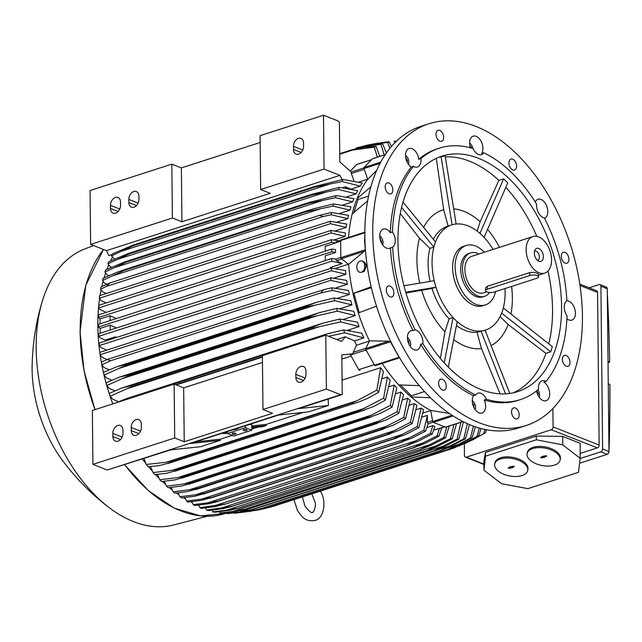 <?xml version="1.0" encoding="UTF-8"?>
<svg xmlns="http://www.w3.org/2000/svg" width="642" height="642" viewBox="0 0 642 642"><rect width="100%" height="100%" fill="white"/><g stroke="black" fill="none" stroke-linecap="round" stroke-linejoin="round"><path stroke-width="0.96" d="M227.42 432.13L224.331 433.021L227.212 432.09M225.791 432.877A3.603 0.578 169.5 0 0 227.284 432.644M227.428 433.093A3.603 0.578 -10.5 0 1 224.355 433.446A3.603 0.578 -10.5 0 1 223.512 433.238A3.603 0.578 -10.5 0 1 227.412 431.922M227.412 431.841A4.085 0.658 169.5 0 0 223.039 433.326A4.085 0.658 169.5 0 0 223.994 433.567A4.085 0.658 169.5 0 0 227.428 433.173M223.777 432.941A3.603 0.578 169.5 0 0 224.227 432.981M224.283 432.772L224.283 433.262L227.42 432.251M227.42 432.355L226.931 432.515L227.42 432.523M227.42 432.644L224.283 433.262M225.815 432.315L224.379 432.78L225.807 432.251M526.255 425.461L518.327 428.013A158.51 97.576 -107.9 0 1 471.22 425.317A158.51 97.576 -107.9 0 1 368.059 271.333A158.51 97.576 -107.9 0 1 421.016 126.305L428.936 123.754A158.51 97.576 -107.9 0 1 476.043 126.458A158.51 97.576 -107.9 0 1 579.204 280.434A158.51 97.576 -107.9 0 1 526.255 425.461A158.51 97.576 -107.9 0 1 479.149 422.757A158.51 97.576 -107.9 0 1 375.987 268.773A158.51 97.576 -107.9 0 1 428.936 123.754M364.841 235.445L364.576 241.416L365.362 249.754L364.263 251.311L348.614 264.335L341.335 258.71L364.263 251.311M341.014 239.867A0.963 0.594 72.1 0 1 341.135 239.851L364.375 232.332L341.014 239.867A0.963 0.594 72.1 0 0 340.677 240.533L364.833 232.741M364.07 232.452L365.178 232.629M367.657 200.842L352.177 213.979A135.935 83.677 72.1 0 0 348.526 237.452M513.857 407.855A5.762 3.547 -107.9 0 1 518.808 412.525A5.762 3.547 -107.9 0 1 517.139 418.889A5.762 3.547 -107.9 0 1 516.874 418.953A5.762 3.547 -107.9 0 1 511.923 414.283A5.762 3.547 -107.9 0 1 513.6 407.919A5.762 3.547 -107.9 0 1 513.857 407.855M393.594 290.786A5.762 3.547 -107.9 0 1 391.861 296.949A5.762 3.547 -107.9 0 1 386.596 292.134A5.762 3.547 -107.9 0 1 388.322 285.979A5.762 3.547 -107.9 0 1 393.594 290.786M441.335 141.36A5.762 3.547 -107.9 0 1 436.383 136.69A5.762 3.547 -107.9 0 1 438.053 130.326A5.762 3.547 -107.9 0 1 438.309 130.254A5.762 3.547 -107.9 0 1 443.269 134.924A5.762 3.547 -107.9 0 1 441.592 141.296A5.762 3.547 -107.9 0 1 441.335 141.36M561.598 258.421A5.762 3.547 -107.9 0 1 563.331 252.266A5.762 3.547 -107.9 0 1 568.595 257.073A5.762 3.547 -107.9 0 1 566.87 263.236A5.762 3.547 -107.9 0 1 561.598 258.421M562.633 357.385A5.762 3.547 -107.9 0 1 564.406 355.347A5.762 3.547 -107.9 0 1 568.732 357.907A5.762 3.547 -107.9 0 1 569.719 364.279A5.762 3.547 -107.9 0 1 567.945 366.317A5.762 3.547 -107.9 0 1 563.628 363.757A5.762 3.547 -107.9 0 1 562.633 357.385M511.353 168.942A5.762 3.547 -107.9 0 1 508.954 163.245A5.762 3.547 -107.9 0 1 510.992 159.055A5.762 3.547 -107.9 0 1 514.17 160.139A5.762 3.547 -107.9 0 1 516.569 165.837A5.762 3.547 -107.9 0 1 514.531 170.026A5.762 3.547 -107.9 0 1 511.353 168.942M392.559 191.83A5.762 3.547 -107.9 0 1 390.785 193.868A5.762 3.547 -107.9 0 1 386.46 191.308A5.762 3.547 -107.9 0 1 385.473 184.928A5.762 3.547 -107.9 0 1 387.246 182.898A5.762 3.547 -107.9 0 1 391.564 185.45A5.762 3.547 -107.9 0 1 392.559 191.83M443.839 380.265A5.762 3.547 -107.9 0 1 446.238 385.97A5.762 3.547 -107.9 0 1 444.2 390.159A5.762 3.547 -107.9 0 1 441.022 389.076A5.762 3.547 -107.9 0 1 438.622 383.37A5.762 3.547 -107.9 0 1 440.661 379.181A5.762 3.547 -107.9 0 1 443.839 380.265M520.309 399.621L518.142 400.319A132.091 81.309 -107.9 0 1 484.245 399.942A10.087 6.211 -107.9 0 1 482.038 413.055A10.087 6.211 -107.9 0 1 479.044 412.878A10.087 6.211 -107.9 0 1 473.034 405.343A10.087 6.211 -107.9 0 1 473.531 395.721L475.69 395.023A10.087 6.211 -107.9 0 1 478.009 393.153A10.087 6.211 -107.9 0 1 481.01 393.329A10.087 6.211 -107.9 0 1 486.403 399.244A132.091 81.309 -107.9 0 0 520.309 399.621A132.091 81.309 -107.9 0 0 538.59 389.196A10.087 6.211 -107.9 0 1 540.387 381.886A10.087 6.211 -107.9 0 1 542.081 380.81A10.087 6.211 -107.9 0 1 546.053 381.468L543.894 382.167A10.087 6.211 -107.9 0 1 549.319 390.649A10.087 6.211 -107.9 0 1 547.803 399.637A10.087 6.211 -107.9 0 1 546.109 400.712A10.087 6.211 -107.9 0 1 536.568 390.866M473.531 395.721A132.091 81.309 -107.9 0 1 420.695 344.297A10.087 6.211 -107.9 0 1 417.18 349.922A10.087 6.211 -107.9 0 1 409.435 345.123A10.087 6.211 -107.9 0 1 410.992 330.718A10.087 6.211 -107.9 0 1 413.015 330.606A132.091 81.309 -107.9 0 1 390.48 247.828A10.087 6.211 -107.9 0 1 389.525 248.293A10.087 6.211 -107.9 0 1 379.759 236.063A10.087 6.211 -107.9 0 1 383.33 229.09A10.087 6.211 -107.9 0 1 390.328 232.685A132.091 81.309 -107.9 0 1 411.297 167.04A10.087 6.211 -107.9 0 1 405.872 158.566A10.087 6.211 -107.9 0 1 407.389 149.578A10.087 6.211 -107.9 0 1 409.082 148.503A10.087 6.211 -107.9 0 1 418.761 159.32A132.091 81.309 -107.9 0 1 437.05 148.896L439.208 148.198A132.091 81.309 -107.9 0 1 473.114 148.575A10.087 6.211 -107.9 0 0 478.507 154.489A10.087 6.211 -107.9 0 0 481.508 154.666A10.087 6.211 -107.9 0 0 483.819 152.788A132.091 81.309 -107.9 0 1 536.656 204.22A10.087 6.211 -107.9 0 0 538.622 213.008A10.087 6.211 -107.9 0 0 544.344 217.911A132.091 81.309 -107.9 0 1 566.87 300.689A10.087 6.211 -107.9 0 0 564.254 307.197A10.087 6.211 -107.9 0 0 567.03 315.832A132.091 81.309 -107.9 0 1 546.053 381.468M470.377 147.796A10.087 6.211 -107.9 0 1 473.146 136.16A10.087 6.211 -107.9 0 1 476.147 136.329A10.087 6.211 -107.9 0 1 482.158 143.872A10.087 6.211 -107.9 0 1 481.661 153.486L483.819 152.788M535.251 201.973A10.087 6.211 -107.9 0 1 538.012 199.293A10.087 6.211 -107.9 0 1 545.756 204.084A10.087 6.211 -107.9 0 1 544.568 218.352M566.798 300.737A10.087 6.211 -107.9 0 1 575.433 313.152A10.087 6.211 -107.9 0 1 571.861 320.125A10.087 6.211 -107.9 0 1 566.902 318.769M486.403 399.244L484.245 399.942M413.015 330.606L415.173 329.908A10.087 6.211 -107.9 0 1 420.895 334.811A10.087 6.211 -107.9 0 1 422.861 343.598L420.695 344.297M390.328 232.685L392.487 231.987A10.087 6.211 -107.9 0 1 395.263 240.622A10.087 6.211 -107.9 0 1 392.647 247.13L390.48 247.828M418.761 159.32L420.919 158.622A10.087 6.211 -107.9 0 1 419.122 165.925A10.087 6.211 -107.9 0 1 417.436 167A10.087 6.211 -107.9 0 1 413.464 166.342L411.297 167.04M469.784 145.389L471.244 147.146L471.252 148.029M472.761 148.463A5.762 3.547 72.1 0 0 469.575 142.989M471.244 147.146L470.273 147.459M405.64 157.25L407.445 160.46L407.116 162.129M408.376 164.248A5.762 3.547 72.1 0 0 405.503 155.332M407.445 160.46L406.53 160.757M382.632 244.835A5.762 3.547 72.1 0 0 383.033 242.515A5.762 3.547 72.1 0 0 379.759 235.927M379.936 238.166L381.789 242.026L381.42 242.812M381.789 242.026L381.147 242.235M380.473 238.375L380 238.527M410.286 346.463A5.762 3.547 72.1 0 0 409.532 339.891A5.762 3.547 72.1 0 0 407.413 337.556M407.63 339.987L408.665 340.79L409.219 344.714M408.665 340.79L407.847 341.054M475.144 409.596A5.762 3.547 72.1 0 0 472.271 400.688M472.48 403.08L473.94 404.837L473.973 407.654M473.94 404.837L472.969 405.15M539.216 397.254A5.762 3.547 72.1 0 0 537.884 389.798M536.744 390.729L538.277 393.474L537.956 395.135M538.277 393.474L537.37 393.771M420.919 158.622A132.091 81.309 -107.9 0 1 439.208 148.198M392.487 231.987A132.091 81.309 -107.9 0 1 413.464 166.342M415.173 329.908A132.091 81.309 -107.9 0 1 392.647 247.13M475.69 395.023A132.091 81.309 -107.9 0 1 422.861 343.598M478.547 158.309A123.681 76.133 -107.9 0 1 559.046 278.459A123.681 76.133 -107.9 0 1 517.725 391.62A123.681 76.133 -107.9 0 1 480.97 389.509A123.681 76.133 -107.9 0 1 400.472 269.359A123.681 76.133 -107.9 0 1 441.792 156.199A123.681 76.133 -107.9 0 1 478.547 158.309M445.323 156.857A123.681 76.133 -107.9 0 1 469.543 161.214A123.681 76.133 -107.9 0 1 498.858 180.362L503.625 178.829L507.758 182.85L484.092 237.388M438.358 157.45L445.155 155.789L456.125 224.018M500.11 393.843L481.476 348.614A72.161 44.418 -107.9 0 1 465.33 346.239A72.161 44.418 -107.9 0 1 453.677 339.626M453.725 208.883A72.161 44.418 -107.9 0 1 463.917 211.338A72.161 44.418 -107.9 0 1 480.152 221.715L498.858 180.362M477.158 231.088L480.152 221.715M505.005 288.539A55.236 34.002 -107.9 0 1 505.118 291.901A55.236 34.002 -107.9 0 1 502.542 310.567A55.236 34.002 -107.9 0 1 485.545 330.084A55.236 34.002 -107.9 0 1 483.065 330.718A55.236 34.002 -107.9 0 1 469.133 329.137A55.236 34.002 -107.9 0 1 455.106 319.7A55.236 34.002 -107.9 0 1 435.043 283.973A55.236 34.002 -107.9 0 1 432.058 263.124A55.236 34.002 -107.9 0 1 434.634 244.458A55.236 34.002 -107.9 0 1 451.631 224.941A55.236 34.002 -107.9 0 1 454.111 224.307A55.236 34.002 -107.9 0 1 468.05 225.88A55.236 34.002 -107.9 0 1 482.07 235.317A55.236 34.002 -107.9 0 1 493.032 249.441M495.616 291.572A31.217 19.22 -107.9 0 1 485.376 304.902L482.856 305.712A31.217 19.22 -107.9 0 1 473.579 305.183A31.217 19.22 -107.9 0 1 452.626 267.866A31.217 19.22 -107.9 0 1 463.684 246.287L466.212 245.477A31.217 19.22 -107.9 0 1 475.489 246.006A31.217 19.22 -107.9 0 1 484.317 252.25M485.376 304.902A31.217 19.22 -107.9 0 1 476.099 304.372A31.217 19.22 -107.9 0 1 455.78 274.038A31.217 19.22 -107.9 0 1 466.212 245.477M470.594 252.892L468.788 253.47A22.815 14.044 72.1 0 0 460.707 269.247A22.815 14.044 72.1 0 0 482.8 296.901L484.598 296.323A22.815 14.044 -107.9 0 1 462.505 268.661A22.815 14.044 -107.9 0 1 470.594 252.892A22.815 14.044 -107.9 0 1 478.908 253.999M489.589 292.463A22.815 14.044 -107.9 0 1 484.598 296.323M486.7 291.861L483.49 292.888A19.212 11.829 -107.9 0 1 464.888 269.6A19.212 11.829 -107.9 0 1 471.701 256.318L532.94 236.569A19.212 11.829 -107.9 0 1 551.542 259.858A19.212 11.829 -107.9 0 1 544.737 273.139A19.212 11.829 -107.9 0 1 526.135 249.842A19.212 11.829 -107.9 0 1 532.94 236.569M485.496 290.682L485.464 288.138L487.254 286.308L529.762 272.601L529.794 275.538L487.286 289.245A5.28 1.878 179.4 0 0 485.496 290.682A5.28 1.878 179.4 0 0 486.813 291.901A5.28 1.878 179.4 0 0 494.268 292.006L536.784 278.291A5.28 1.878 179.4 0 0 538.574 276.854A5.28 1.878 179.4 0 0 537.25 275.635A5.28 1.878 179.4 0 0 529.794 275.538M529.064 272.898C532.178 272.056 535.099 272.312 537.827 273.652M537.226 273.388L538.542 274.319L538.574 276.854M534.329 253.076A6.821 4.197 -107.9 0 1 535.171 249.642A6.821 4.197 -107.9 0 1 540.187 249.353A6.821 4.197 -107.9 0 1 543.349 256.631A6.821 4.197 -107.9 0 1 538.903 261.23A6.821 4.197 -107.9 0 1 534.329 253.076M534.521 251.215A4.807 2.953 -107.9 0 1 534.746 251.126A4.807 2.953 -107.9 0 1 539.392 256.952A4.807 2.953 -107.9 0 1 537.691 260.267A4.807 2.953 -107.9 0 1 537.466 260.323M456.438 325.494A55.236 34.002 72.1 0 0 465.169 330.421A55.236 34.002 72.1 0 0 477.038 332.291L483.065 330.718L481.027 331.112L505.535 393.851M503.625 178.829L479.999 233.311L484.132 237.331M441.07 156.576L452.064 224.7L456.149 223.914M435.453 241.89L434.634 244.458L435.453 241.89L403.056 202.07M451.631 224.941L447.667 226.217A55.236 34.002 72.1 0 0 433.334 239.281M448.132 226.072L443.686 209.749L436.303 158.117M423.64 227.372A72.161 44.418 -107.9 0 1 443.686 209.749M434.169 280.731L435.043 283.973L434.169 280.731L403.962 285.77M401.611 207.446L433.815 247.026L434.634 244.458L433.815 247.106L429.915 248.366A55.236 34.002 72.1 0 0 430.132 281.405M429.915 248.366L419.491 238.222L400.295 213.577M419.772 283.13A72.161 44.418 -107.9 0 1 419.491 238.222M405.744 292.238L435.934 287.215L435.043 283.973L435.934 287.215L432.026 288.475A55.236 34.002 72.1 0 0 449.103 318.889L453.011 317.63L455.106 319.7L453.043 317.694L444.224 362.858M440.372 358.469L444.97 331.834L449.103 318.889M432.026 288.475L405.969 293.001M444.97 331.834A72.161 44.418 -107.9 0 1 421.738 290.457M481.476 348.614L477.038 332.291M455.106 319.7L457.176 321.714L455.106 319.7M483.065 330.718L485.111 330.325L483.065 330.718M501.651 313.103L550.708 351.824L545.933 353.365L508.119 324.491L500.07 316.658M508.119 324.491A72.161 44.418 -107.9 0 1 491.098 345.653M550.708 351.824L552.345 346.688L503.368 308L501.723 313.135M511.602 286.412A72.161 44.418 -107.9 0 1 510.984 314.01M487.567 229.411A72.161 44.418 -107.9 0 1 499.476 247.363M448.309 367.136L457.176 321.714M509.764 393.442L485.111 330.325M545.933 353.365A123.681 76.133 -107.9 0 1 513.151 392.848M548.011 271.028A123.681 76.133 -107.9 0 1 548.758 343.855M551.317 263.405L551.478 264.055M505.808 187.352A123.681 76.133 -107.9 0 1 536.832 236.36M368.588 196.091L358.043 199.493L357.096 198.571A135.935 83.677 72.1 0 0 352.177 213.979M353.935 212.358L358.043 199.493M376.734 170.347L367.746 179.262A135.935 83.677 72.1 0 0 357.096 198.571L370.899 186.75M341.335 258.71A0.963 0.594 72.1 0 1 340.854 257.659L340.677 240.533M371.381 287.72L353.004 293.53L371.156 286.757M359.191 312.622L353.943 293.346M346.455 196.958L356.085 193.844A135.935 83.677 -107.9 0 1 357.69 190.682L339.329 187.368A153.703 94.615 -107.9 0 0 338.454 189.478L311.53 195.088A157.788 97.127 -107.9 0 1 311.843 194.309L339.329 187.368M342.659 205.087L352.659 201.861A135.935 83.677 -107.9 0 1 353.943 198.635L336.199 195.529A153.703 94.615 -107.9 0 0 335.485 197.696L308.585 203.313A157.788 97.127 -107.9 0 1 308.81 202.607L336.199 195.529M339.57 213.481L349.906 210.151A135.935 83.677 -107.9 0 1 350.917 206.86L333.639 203.915A153.703 94.615 -107.9 0 0 333.062 206.13L306.178 211.756A157.788 97.127 -107.9 0 1 306.33 211.138L314.187 208.61M337.114 222.108L347.755 218.681A135.935 83.677 -107.9 0 1 348.526 215.335L331.609 212.51A153.703 94.615 -107.9 0 0 331.168 214.773L323.03 216.547L106.508 286.38L109.79 283.002L319.7 215.295L331.609 212.51M335.244 230.951L346.166 227.437A135.935 83.677 -107.9 0 1 346.712 224.026L330.165 221.305L330.405 223.697L99.333 298.233L99.526 295.697L330.165 221.305M333.928 240.004L345.107 236.4A135.935 83.677 -107.9 0 1 345.452 232.934L330.975 230.454L331.144 232.974L98.796 307.919L98.908 305.303L330.975 230.454M367.722 179.19L358.645 182.119M351.046 189.125L360.282 186.14A135.935 83.677 -107.9 0 1 362.273 183.05L343.101 179.447A153.703 94.615 -107.9 0 0 342.05 181.501L315.086 187.095A157.788 97.127 -107.9 0 1 315.495 186.276L133.4 245.003L315.495 186.276L343.101 179.447M342.579 187.737L345.548 186.782L350.636 189.037M345.548 186.782L346.271 188.266M360.282 186.14L342.05 181.501M315.086 187.095L133.151 245.782L111.483 255.877L114.557 259.031M111.483 255.877A153.703 94.615 72.1 0 1 112.535 253.823L133.56 244.955A157.788 97.127 72.1 0 0 133.151 245.782M329.009 184.302L120.832 251.447M345.107 236.4L331.144 232.974M346.166 227.437L330.405 223.697M347.755 218.681L331.168 214.773M319.7 215.295L323.03 216.547M106.508 286.38L100.601 289.141L102.672 291.853L106.371 293.49M109.79 283.002L101.043 286.878A153.703 94.615 72.1 0 0 100.601 289.141M349.906 210.151L333.062 206.13M313.786 208.722L333.744 203.891M306.178 211.756L124.243 270.434L102.495 280.498L104.662 283.25L106.893 284.237M117.799 271.959L306.33 211.138M124.404 269.817A157.788 97.127 72.1 0 0 124.243 270.434M103.073 278.283A153.703 94.615 72.1 0 0 102.495 280.498M103.001 278.323L118.128 271.831M319.371 209.196L112.655 275.867M352.659 201.861L335.485 197.696M308.585 203.313L126.651 261.992L104.911 272.064L107.19 274.864L108.907 275.627M104.911 272.064A153.703 94.615 72.1 0 1 105.633 269.897L124.805 261.896L308.81 202.607M126.883 261.286A157.788 97.127 72.1 0 0 126.651 261.992M322.067 200.657L114.782 267.521M356.085 193.844L338.454 189.478M311.53 195.088L129.604 253.767L107.888 263.846L110.312 266.711L111.451 267.216M107.888 263.846A153.703 94.615 72.1 0 1 108.763 261.735L128.737 253.357L311.843 194.309M129.917 252.996A157.788 97.127 72.1 0 0 129.604 253.767M325.261 192.359L117.486 259.376M342.058 179.664L339.947 175.354L324.066 169.095L323.504 115.223L337.796 120.856L339.393 122.277L339.811 161.888L351.359 172.096A1.445 0.891 72.1 0 0 351.351 173.492L354.063 181.116M357.137 164.392A1.445 0.891 72.1 0 0 356.856 164.408A1.445 0.891 72.1 0 0 356.615 164.569L350.267 171.133M323.504 115.223L260.098 135.679L260.66 189.55L270.194 193.306L181.927 221.771L172.401 218.015L171.831 164.143L181.365 167.899L260.171 142.484M324.066 169.095L260.66 189.55M293.466 146.312A6.725 4.727 111.5 0 1 300.97 138.423A6.725 4.727 111.5 0 1 303.554 143.054L303.586 146.199A6.725 4.727 111.5 0 1 296.074 154.08A6.725 4.727 111.5 0 1 293.498 149.45L293.466 146.312L302.767 149.971M181.365 167.899L181.927 221.771M171.831 164.143L90.057 190.522L90.618 244.393L106.5 250.653L108.915 255.572L112.165 254.529M172.401 218.015L90.618 244.393M110.448 205.344A6.725 4.727 111.5 0 1 117.959 197.455A6.725 4.727 111.5 0 1 120.535 202.086L120.576 205.231A6.725 4.727 111.5 0 1 113.064 213.112A6.725 4.727 111.5 0 1 110.488 208.481L110.448 205.344L119.757 209.003M128.825 199.413A6.725 4.727 111.5 0 1 136.337 191.533A6.725 4.727 111.5 0 1 138.913 196.163L138.945 199.301A6.725 4.727 111.5 0 1 131.433 207.189A6.725 4.727 111.5 0 1 128.857 202.559L128.825 199.413L138.126 203.081M339.947 175.354L106.5 250.653M331.489 239.715L331.585 242.323L98.555 317.485L98.595 314.829L331.489 239.715L339.249 240.838M325.213 251.183L325.165 246.351L335.389 243.061L331.585 242.323M335.389 243.061L336.087 241.857L340.685 240.373M331.336 268.171L330.421 267.457L342.242 263.637L336.536 260.66L335.549 259.023L331.753 258.549L331.713 261.206L98.82 336.32L98.724 333.712L331.753 258.549M325.309 260.62L325.261 255.797L335.549 252.475L335.525 249.561L331.737 249.08L331.77 251.736L98.563 326.955L98.539 324.298L331.737 249.08M110.135 320.559L110.087 315.728L116.411 318.536M98.563 326.955L100.096 328.423L110.183 325.165L116.515 327.974M335.549 252.475L331.77 251.736M110.239 329.996L110.183 325.165M342.242 263.637L331.713 261.206M99.333 298.233L101.203 300.657L106.299 302.92M98.796 307.919L100.208 309.661L106.283 312.349M98.555 317.485L100 318.978L110.087 315.728M100 318.978L100.048 323.809M100.096 328.423L100.152 333.246M98.82 336.32L100.024 337.764L105.256 340.083L115.343 336.825L116.667 337.411M376.501 306.162L358.292 312.959A135.935 83.677 72.1 0 0 369.439 340.854L388.723 341.191L365.796 348.59A0.963 0.594 72.1 0 0 365.908 349.713L390.408 341.809L399.107 357.289L398.144 358.284M382.167 363.444A135.935 83.677 72.1 0 0 398.682 384.895L419.322 385.673M424.514 391.572L411.466 395.785L400.415 385.031M430.493 397.751L411.089 396.965L411.466 395.785M552.89 408.489L553.083 426.914A2.399 1.693 111.5 0 1 551.309 429.739L466.285 457.16A2.399 1.693 111.5 0 1 465.386 457.152A2.399 1.693 111.5 0 1 464.463 455.499L464.343 443.871M580.175 453.429L597.365 447.883A2.399 1.693 -68.5 0 0 599.147 445.058L597.55 292.423A2.399 1.693 -68.5 0 0 596.627 290.762L579.798 284.133M580.159 458.332L580.199 443.309L562.697 436.408L536.271 436.062L485.432 452.458L483.771 461.863L483.972 470.249L485.521 456.181L536.327 439.786L562.729 444.85L580.159 458.332L578.498 472.311L527.82 488.658L501.53 483.691L483.972 470.249M527.114 453.629L527.355 452.425A16.812 8.836 11 0 1 533.077 447.33A16.812 8.836 11 0 1 551.55 448.766A16.812 8.836 11 0 1 560.362 458.821L560.129 460.025A16.812 8.836 -169 0 0 551.317 449.97A16.812 8.836 -169 0 0 532.844 448.533A16.812 8.836 -169 0 0 527.114 453.629A16.812 8.836 -169 0 0 535.926 463.693A16.812 8.836 -169 0 0 554.407 465.129A16.812 8.836 -169 0 0 560.129 460.025M494.693 464.094L494.926 462.89A16.812 8.836 11 0 1 500.648 457.786A16.812 8.836 11 0 1 519.129 459.223A16.812 8.836 11 0 1 527.941 469.278L527.708 470.482A16.812 8.836 -169 0 0 518.897 460.426A16.812 8.836 -169 0 0 500.415 458.99A16.812 8.836 -169 0 0 494.693 464.094A16.812 8.836 -169 0 0 503.505 474.149A16.812 8.836 -169 0 0 521.978 475.586A16.812 8.836 -169 0 0 527.708 470.482M509.154 468.363L508.183 467.938L510.029 466.87L513.247 466.204L514.226 466.598L512.372 467.697L509.154 468.363L509.218 467.729L512.043 467.191M511.136 467.729L511.257 467.071M508.657 467.689L509.218 467.729M512.035 467.44L512.043 466.814L513.849 466.236M511.473 467.986L511.602 467.328M510.366 467.135L510.526 466.71M541.575 457.906L540.604 457.481L542.45 456.414L545.668 455.748L546.647 456.141L544.456 456.976L544.801 457.24L541.575 457.906L541.647 457.273L544.464 456.727M543.557 457.273L543.686 456.614M541.078 457.224L541.647 457.273M544.456 456.976L544.472 456.358L546.27 455.78M543.894 457.529L544.023 456.871M542.787 456.679L542.947 456.253M562.729 444.85L562.697 436.408M536.327 439.786L536.271 436.062M485.521 456.181L485.432 452.458M589.131 287.817L599.09 284.599A2.399 1.693 111.5 0 1 599.997 284.615A2.399 1.693 111.5 0 1 600.92 286.268L602.621 449.007A2.399 1.693 111.5 0 1 600.84 451.832L580.135 458.508M579.574 463.243L607.196 454.335A2.399 1.693 -68.5 0 0 608.977 451.511L607.268 288.764A2.399 1.693 -68.5 0 0 606.353 287.11L599.997 284.615M608.03 361.374L609.667 362.024A1440.977 887.027 72.1 0 0 607.484 296.331L607.34 295.601M608.953 449.753L609.081 448.975A1440.977 887.027 72.1 0 0 609.9 384.47L608.263 383.828M608.046 362.545L609.667 362.024M372.785 158.694A0.963 0.594 72.1 0 0 372.44 158.807L385.248 154.674M367.746 179.262L363.91 168.581A0.963 0.594 72.1 0 1 363.998 167.538L372.44 158.807M105.256 340.083L106.179 340.798M116.266 337.548L115.343 336.825M348.445 264.207L335.052 268.533M348.614 264.335A135.935 83.677 72.1 0 0 353.004 293.53A135.935 83.677 72.1 0 0 358.292 312.959M363.781 262.056L364.431 262.121L366.71 265.652L363.982 271.726L362.874 271.622M361.518 260.885A5.762 3.956 95.4 0 1 361.695 260.901A5.762 3.956 95.4 0 1 365.065 265.194A5.762 3.956 95.4 0 1 360.611 272.377A5.762 3.956 95.4 0 1 360.435 272.352M356.896 268.051A5.762 3.956 -84.6 0 0 360.266 272.344A5.762 3.956 -84.6 0 0 364.712 265.162A5.762 3.956 -84.6 0 0 361.35 260.869A5.762 3.956 -84.6 0 0 356.896 268.051M112.799 403.914A149.859 92.247 -107.9 0 1 97.841 326.08A149.859 92.247 -107.9 0 1 99.582 298.642M100.064 295.529A149.859 92.247 -107.9 0 1 101.083 289.927M101.821 286.517A149.859 92.247 -107.9 0 1 103.081 281.405M104.1 277.801A149.859 92.247 -107.9 0 1 105.609 273.083M106.997 269.247A149.859 92.247 -107.9 0 1 108.715 264.994M110.593 260.853A149.859 92.247 -107.9 0 1 112.462 257.153M347.354 330.357L359.111 326.569L340.742 321.867L313.248 328.11A157.788 97.127 -107.9 0 1 312.919 327.075L322.878 323.167L121.868 388.009L109.244 393.41A153.703 94.615 72.1 0 0 110.175 396.234L112.84 399.212L118.521 401.732M343.269 319.419L355.17 315.583L337.411 311.161L310.014 317.341A157.788 97.127 -107.9 0 1 309.765 316.45L319.026 312.766L119.059 377.271L106.074 382.776A153.703 94.615 72.1 0 0 106.845 385.529L109.309 388.41L114.814 390.85M315.214 305.135L307.333 306.78A157.788 97.127 -107.9 0 1 307.165 306.033L316.418 302.358L116.82 366.734L103.458 372.36A153.703 94.615 72.1 0 0 104.092 375.048L106.395 377.865L111.7 380.216M107.278 359.496L323.793 289.654L320.518 293.033L110.601 360.74L107.278 359.496L101.364 362.144A153.703 94.615 72.1 0 0 101.861 364.768L104.052 367.537L109.14 369.792M100.144 354.729L99.895 352.338L330.975 277.801L330.782 280.337L100.144 354.729L102.222 357.417L107.086 359.576M99.333 345.581L99.165 343.061L331.513 268.115L331.392 270.731L99.333 345.581L100.89 347.499L106.789 350.115M192.062 502.405A149.859 92.247 -107.9 0 1 190.835 501.803M185.458 498.89A149.859 92.247 -107.9 0 1 183.524 497.751M178.845 494.749A149.859 92.247 -107.9 0 1 176.373 493.024M172.233 489.942A149.859 92.247 -107.9 0 1 169.319 487.607M165.628 484.461A149.859 92.247 -107.9 0 1 162.33 481.452M159.015 478.25A149.859 92.247 -107.9 0 1 155.388 474.502M152.411 471.252A149.859 92.247 -107.9 0 1 148.479 466.678M145.814 463.388A149.859 92.247 -107.9 0 1 142.436 458.99M110.601 360.74L101.861 364.768M323.793 289.654L331.93 287.768L348.51 290.481A135.935 83.677 -107.9 0 0 349.352 294.461L332.428 290.401A153.703 94.615 -107.9 0 1 331.93 287.768M332.428 290.401L320.518 293.033M116.82 366.734L125.23 364.712A157.788 97.127 72.1 0 0 125.399 365.467L118.81 368.484L315.198 305.135M119.139 368.347L104.02 375.08M307.165 306.033L125.23 364.712M307.333 306.78L125.399 365.467M316.418 302.358L334.025 297.984L350.853 300.777A135.935 83.677 -107.9 0 0 351.944 304.894L334.659 300.673A153.703 94.615 -107.9 0 1 334.025 297.984M334.763 300.657L314.797 305.239M119.059 377.271L127.838 375.129A157.788 97.127 72.1 0 0 128.079 376.019L106.845 385.529M309.765 316.45L127.838 375.129M310.014 317.341L128.079 376.019M316.971 315.824L122.245 378.628M319.395 312.654L336.641 308.409L353.806 311.314A135.935 83.677 -107.9 0 0 355.17 315.583M337.411 311.161A153.703 94.615 -107.9 0 1 336.641 308.409M121.868 388.009L130.984 385.762A157.788 97.127 72.1 0 0 131.313 386.789L110.175 396.234M312.919 327.075L130.984 385.762M313.248 328.11L131.313 386.789M319.186 326.754L126.33 388.956M322.878 323.167L339.811 319.042L357.433 322.107A135.935 83.677 -107.9 0 0 359.111 326.569M340.742 321.867A153.703 94.615 -107.9 0 1 339.811 319.042M207.326 516.248L173.541 524.995A145.06 89.294 -107.9 0 1 107.904 506.642A145.06 89.294 -107.9 0 1 36.177 348.253A145.06 89.294 -107.9 0 1 41.995 302.318A145.06 89.294 -107.9 0 1 84.543 249.064L93.572 245.557M107.904 506.642C90.995 493.802 75.507 477.937 61.447 459.054A103.274 63.574 -107.9 0 1 32.108 369.367A103.274 63.574 -107.9 0 1 32.1 368.075C32.381 345.187 35.679 323.263 41.995 302.318M116.017 402.871L125.31 398.971L134.732 396.628A157.788 97.127 72.1 0 0 134.804 396.812M316.731 338.133A157.788 97.127 -107.9 0 1 316.658 337.941L134.732 396.628M262.409 356.735L175.651 384.719M316.658 337.941L326.938 333.936L343.598 329.924L361.823 333.19A135.935 83.677 -107.9 0 0 363.894 337.893L344.714 332.829A153.703 94.615 -107.9 0 1 343.598 329.924M262.418 357.137L176.205 384.943M344.714 332.829L328.552 336.288M349.433 330.646L350.083 330.437A135.935 83.677 72.1 0 0 350.211 330.766M339.963 308.754L351.944 304.894M337.363 298.321L349.352 294.461M335.397 288.114L347.346 284.262L330.782 280.337M347.346 284.262A135.935 83.677 -107.9 0 1 346.72 280.393L330.975 277.801M334.017 278.106L345.886 274.278L331.392 270.731M345.886 274.278A135.935 83.677 -107.9 0 1 345.46 270.515L331.513 268.115M398.385 358.212L375.369 365.635A0.963 0.594 72.1 0 1 375.337 365.651L398.385 358.212M388.554 341.199L390.408 341.809M365.908 349.713L374.599 365.194A0.963 0.594 72.1 0 0 375.337 365.651M365.796 348.59L369.439 340.854M336.769 339.53L345.244 336.793L354.528 340.91A135.935 83.677 72.1 0 0 356.543 345.203L353.22 352.362A1.445 0.891 72.1 0 0 353.26 353.774L350.38 354.705A1.445 0.891 72.1 0 0 350.508 354.978L358.758 369.672A1.445 0.891 72.1 0 0 359.865 370.354A1.445 0.891 72.1 0 0 359.913 370.338L359.865 370.354M398.682 384.895A135.935 83.677 72.1 0 0 411.089 396.965A135.935 83.677 72.1 0 0 430.662 410.455L449.223 413.376M445.973 426.986A0.963 0.594 72.1 0 1 445.46 427.155L433.35 422.38A0.963 0.594 72.1 0 1 432.724 421.473L430.662 410.455M444.721 426.858L433.695 430.18M191.733 501.707L193.258 504.668L207.807 502.822L409.476 437.78L423.824 430.301A153.703 94.615 -107.9 0 0 425.55 431.143L428.126 423.881L427.355 422.396L427.428 415.35L422.332 416.995M423.824 430.301L427.428 415.35M425.55 431.143L412.068 438.077L400.415 442.394A157.788 97.127 -107.9 0 1 400.311 442.346L409.524 437.756M400.415 442.394L215.616 502.116L208.393 503.769L194.983 505.511A153.703 94.615 72.1 0 1 193.258 504.668M207.807 502.822L218.384 501.025L400.311 442.346M432.226 434L418.263 441.166L407.084 445.323L430.501 433.318A153.703 94.615 -107.9 0 0 431.368 433.663A153.703 94.615 -107.9 0 0 432.226 434L434.867 426.497L432.812 425.678L426.93 427.58M225.157 504.002L215.552 506.546L201.66 508.368A153.703 94.615 72.1 0 1 200.802 508.031A153.703 94.615 72.1 0 1 199.935 507.686L225.157 504.002M416.674 440.54L213.963 505.92M198.611 505.166L199.935 507.686M430.501 433.318L432.812 425.678M441.784 427.805L438.895 436.239A153.703 94.615 -107.9 0 1 437.178 435.717L439.417 428.334M438.895 436.239L424.402 443.662L413.857 447.683A157.788 97.127 -107.9 0 1 413.753 447.651L437.178 435.717M413.857 447.683L231.024 506.723L222.742 508.705L208.329 510.607A153.703 94.615 72.1 0 1 206.612 510.085L231.826 506.329A157.788 97.127 72.1 0 0 231.922 506.361M413.753 447.651L231.826 506.329M423.824 442.707L220.15 508.4M423.142 412.975L430.678 410.551M205.496 508.007L206.612 510.085M481.059 428.535L478.772 435.701A153.703 94.615 -107.9 0 1 477.038 436.287L479.293 428.053M478.772 435.701L454.255 447.923A157.788 97.127 -107.9 0 1 453.982 448.012A157.788 97.127 -107.9 0 1 453.621 448.132L465.731 442.531L477.038 436.287M453.621 448.132L271.686 506.811A157.788 97.127 72.1 0 0 272.048 506.698L453.982 448.012M465.731 442.531L458.918 444.729M267.329 507.83L271.686 506.811M475.409 426.85L472.143 437.635A153.703 94.615 -107.9 0 1 470.417 438.004L473.427 426.152M472.143 437.635L454.175 446.936L447.554 449.697A157.788 97.127 -107.9 0 1 446.993 449.809L458.861 444.288L470.417 438.004M447.554 449.697L265.627 508.384L256.68 510.286L265.066 508.496A157.788 97.127 72.1 0 0 265.627 508.384M446.993 449.809L265.066 508.496M458.861 444.288L447.683 447.891M252.667 510.799L256.68 510.286M248.245 511.602L251.584 511.144M469.527 424.627L465.506 438.759A153.703 94.615 -107.9 0 1 463.781 438.927L467.336 423.68M448.389 447.578L440.845 450.684A157.788 97.127 -107.9 0 1 440.364 450.724L463.781 438.927M465.594 438.711L448.004 447.755M440.845 450.684L258.911 509.371L251.985 510.928L235.405 513.135L245.228 511.971L258.429 509.411A157.788 97.127 72.1 0 0 258.911 509.371M440.364 450.724L258.429 509.411M451.944 445.299L245.228 511.971M233.102 513.086L235.405 513.135M463.436 421.842L458.861 439.144A153.703 94.615 -107.9 0 1 457.144 439.128L460.9 422.284M458.861 439.144L442.482 447.546L434.112 450.941A157.788 97.127 -107.9 0 1 433.719 450.933L457.144 439.128M434.112 450.941L252.186 509.62L244.586 511.377L228.295 513.512A153.703 94.615 72.1 0 1 226.578 513.496L238.912 512.075L251.784 509.612A157.788 97.127 72.1 0 0 252.186 509.62M433.719 450.933L251.784 509.612M444.986 445.604L238.912 512.075M456.51 423.696L452.217 438.831A153.703 94.615 -107.9 0 1 450.491 438.638L453.974 424.514M452.217 438.831L436.52 446.864L427.371 450.507A157.788 97.127 -107.9 0 1 427.074 450.467L450.491 438.638M427.708 450.403L245.212 509.267L427.708 450.403M427.074 450.467L245.14 509.154A157.788 97.127 72.1 0 0 245.437 509.186L237.251 511.136L221.65 513.199A153.703 94.615 72.1 0 1 219.925 513.006L232.629 511.497L245.14 509.154M437.972 445.259L232.629 511.497M449.256 426.039L445.556 437.852A153.703 94.615 -107.9 0 1 443.839 437.499L446.784 426.834M445.556 437.852L430.493 445.564L420.622 449.416A157.788 97.127 -107.9 0 1 420.414 449.368L443.839 437.499M420.622 449.416L238.11 508.312L421.505 449.151M420.414 449.368L238.487 508.055A157.788 97.127 72.1 0 0 238.688 508.095L229.972 510.238L214.99 512.22A153.703 94.615 72.1 0 1 213.272 511.867L212.382 510.221M430.918 444.288L226.369 510.262L238.487 508.055M212.478 511.923L226.963 510.165M486.435 429.739L485.4 432.86A153.703 94.615 -107.9 0 1 483.659 433.703L484.903 429.442M458.468 446.174L472.552 439.939L483.659 433.703M485.4 432.86L464.72 443.702M472.552 439.939L469.374 440.958M219.283 511.818L219.925 513.006M226.185 512.781L226.578 513.496M394.902 142.741L394.212 141.248A153.703 94.615 -107.9 0 1 395.937 141.079L396.162 141.489M394.212 141.248L395.937 141.079M388.635 141.721L380.915 142.773M389.846 148.422L387.575 142.372A153.703 94.615 -107.9 0 1 389.309 142.002L391.395 146.553M387.575 142.372L367.946 144.988L377.055 143.302L389.309 142.002M367.946 144.988L361.831 146.545M369.704 144.627L366.935 145.517M384.213 154.955L380.947 144.306A153.703 94.615 -107.9 0 1 382.68 143.72L386.299 153.141M380.947 144.306L356.832 147.764A157.788 97.127 -107.9 0 1 357.104 147.676A157.788 97.127 -107.9 0 1 357.466 147.564L371.196 144.827L382.68 143.72M362.152 146.609L353.084 149.53M377.344 157.17L374.326 147.146A153.703 94.615 -107.9 0 1 376.068 146.304L379.751 156.391M374.326 147.146L350.155 150.405A157.788 97.127 -107.9 0 1 350.853 150.092L364.776 147.291L376.068 146.304M350.853 150.092L339.722 153.679M350.155 150.405L339.722 153.775M354.48 149.474L339.73 154.232M345.244 336.793L341.688 341.464L325.807 335.204L262.401 355.66L262.963 409.532L272.497 413.288L184.23 441.752L174.704 437.996L174.134 384.125L183.668 387.88L262.474 362.465M174.134 384.125L92.36 410.503L92.921 464.375L107.214 470.008L170.764 449.857L200.513 446.72L220.326 440.332L190.401 443.486L232.733 429.827L234.803 429.61L238.407 428.447L236.336 428.671L278.66 415.013L308.593 411.859L328.407 405.471L328.182 399.083M174.704 437.996L92.921 464.375M112.84 433.406A6.725 4.727 111.5 0 1 120.351 425.518A6.725 4.727 111.5 0 1 122.927 430.148L122.959 433.294A6.725 4.727 111.5 0 1 115.456 441.174A6.725 4.727 111.5 0 1 112.872 436.544L112.84 433.406L122.14 437.066M131.217 427.476A6.725 4.727 111.5 0 1 138.72 419.595A6.725 4.727 111.5 0 1 141.304 424.226L141.336 427.363A6.725 4.727 111.5 0 1 133.825 435.252A6.725 4.727 111.5 0 1 131.249 430.622L131.217 427.476L140.518 431.143M183.668 387.88L184.23 441.752M325.807 335.204L326.369 389.076L262.963 409.532M295.85 374.374A6.725 4.727 111.5 0 1 303.361 366.486A6.725 4.727 111.5 0 1 305.937 371.116L305.969 374.262A6.725 4.727 111.5 0 1 298.466 382.142A6.725 4.727 111.5 0 1 295.882 377.512L295.85 374.374L305.159 378.042M354.528 340.91L363.894 337.893M356.543 345.203L369.335 341.079M351.126 356.077L341.873 359.055M326.369 389.076L340.661 394.71L342.242 394.541L341.833 354.93L353.26 353.774M170.868 461.365L352.795 402.686L357.113 400.696L166.358 462.224L170.868 461.365A157.788 97.127 72.1 0 0 171.575 462.24L358.067 402.221L367.409 398.513L378.644 392.326L383.426 371.67A135.935 83.677 -107.9 0 1 380.642 367.705L342.098 380.136M385.369 400.175L373.933 406.362L360.226 411.337A157.788 97.127 -107.9 0 1 359.584 410.631L383.603 398.209A153.703 94.615 -107.9 0 0 385.369 400.175L390.135 380.353A135.935 83.677 -107.9 0 1 387.415 376.974L382.447 378.571M392.085 407.14L380.401 413.376L366.943 418.279A157.788 97.127 -107.9 0 1 366.373 417.717L390.328 405.399A153.703 94.615 -107.9 0 0 392.085 407.14L396.844 387.953A135.935 83.677 -107.9 0 1 394.172 385.048L389.212 386.644M400.913 392.101L397.045 411.787A153.703 94.615 -107.9 0 0 398.786 413.32L403.545 394.613A135.935 83.677 -107.9 0 1 400.913 392.101L395.986 393.69M405.487 418.777L393.209 425.205L380.353 429.907A157.788 97.127 -107.9 0 1 379.96 429.602L403.754 417.428A153.703 94.615 -107.9 0 0 405.487 418.777L410.238 400.415A135.935 83.677 -107.9 0 1 407.638 398.257L402.759 399.83M412.18 423.543L399.541 430.116L387.046 434.706A157.788 97.127 -107.9 0 1 386.749 434.498L410.455 422.372A153.703 94.615 -107.9 0 0 412.18 423.543L416.931 405.431A135.935 83.677 -107.9 0 1 414.347 403.585L409.532 405.142M184.864 497.622L186.573 501.025L201.7 499.099L402.221 434.425L417.139 426.657A153.703 94.615 -107.9 0 0 418.873 427.66L423.616 409.7A135.935 83.677 -107.9 0 1 421.048 408.143L416.297 409.676M417.139 426.657L421.048 408.143M418.873 427.66L405.824 434.401L393.731 438.855A157.788 97.127 -107.9 0 1 393.53 438.743L402.237 434.417M201.7 499.099L211.595 497.422L393.53 438.743M211.595 497.422A157.788 97.127 72.1 0 0 211.804 497.542L201.275 500.375M393.731 438.855L211.804 497.542M201.861 500.278L187.528 502.092M186.573 501.025A153.703 94.615 72.1 0 0 188.307 502.028M410.455 422.372L414.347 403.585M394.91 430.469L195.641 494.741L204.814 493.184L386.749 434.498M204.814 493.184A157.788 97.127 72.1 0 0 205.119 493.385L194.189 496.354L181.614 497.911A153.703 94.615 72.1 0 1 179.888 496.739L195.641 494.741M387.046 434.706L205.119 493.385M403.754 417.428L407.638 398.257M387.527 425.903L189.631 489.734L198.025 488.289L379.96 429.602M198.025 488.289A157.788 97.127 72.1 0 0 198.426 488.594L187.135 491.676L174.921 493.144A153.703 94.615 72.1 0 1 173.188 491.796L189.631 489.734M380.353 429.907L198.426 488.594M398.786 413.32L386.829 419.643L373.652 424.45A157.788 97.127 -107.9 0 1 373.171 424.025L380.088 420.679M379.711 420.847L397.133 411.739M380.08 420.679L183.684 484.028L191.236 482.704L373.171 424.025M191.236 482.704A157.788 97.127 72.1 0 0 191.725 483.129L181.879 486.01L168.22 487.695A153.703 94.615 72.1 0 1 166.479 486.154L164.28 481.299M373.652 424.45L191.725 483.129M166.39 486.163L184.053 483.956M390.328 405.399L394.172 385.048M372.537 414.78L177.81 477.584L184.447 476.404L366.373 417.717M184.447 476.404A157.788 97.127 72.1 0 0 185.016 476.958L174.688 479.967L161.511 481.508A153.703 94.615 72.1 0 1 159.762 479.775L177.81 477.584M366.943 418.279L185.016 476.958M383.603 398.209L387.415 376.974M364.889 408.143L172.032 470.345L177.657 469.31L359.584 410.631M177.657 469.31A157.788 97.127 72.1 0 0 178.299 470.016L166.158 473.379L154.802 474.542A153.703 94.615 72.1 0 1 153.037 472.576L172.032 470.345M360.226 411.337L178.299 470.016M171.575 462.24L159.232 465.659L148.077 466.694A153.703 94.615 72.1 0 1 146.304 464.471L166.358 462.224M353.501 403.553A157.788 97.127 -107.9 0 1 352.795 402.686M150.573 466.557L153.037 472.576M157.426 474.366L159.762 479.775M171.141 487.455L173.188 491.796M178.003 492.879L179.888 496.739M378.644 392.326A153.703 94.615 -107.9 0 1 376.87 390.103L380.642 367.705M357.113 400.696L376.87 390.103M143.952 458.5L146.304 464.471M340.661 394.71L107.214 470.008M342.242 394.541L298.65 408.601L328.407 405.471M303.425 412.405L266.221 424.402L266.261 425.51L262.658 426.673L251.776 427.821M257.49 427.219L251.784 429.057M232.179 435.38L220.286 439.216L220.326 440.332M220.286 439.216L195.529 441.832M266.261 425.51L251.768 427.042M266.221 424.402L251.752 425.927M238.407 428.447L238.399 428.005M248.486 424.747L251.736 424.402L251.8 430.204L233.784 436.014L227.428 433.511L245.445 427.7L245.429 425.734M227.412 431.544L227.428 433.511M251.8 430.204L245.445 427.7M243.759 430.525A1.918 0.682 -0.6 0 1 243.278 430.076A1.918 0.682 -0.6 0 1 244.514 429.426A1.918 0.682 -0.6 0 1 246.64 429.594A1.918 0.682 -0.6 0 1 247.122 430.036A1.918 0.682 -0.6 0 1 245.878 430.686A1.918 0.682 -0.6 0 1 243.759 430.525M232.589 434.128A1.918 0.682 -0.6 0 1 232.107 433.679A1.918 0.682 -0.6 0 1 233.351 433.029A1.918 0.682 -0.6 0 1 235.47 433.198A1.918 0.682 -0.6 0 1 235.951 433.639A1.918 0.682 -0.6 0 1 234.715 434.289A1.918 0.682 -0.6 0 1 232.589 434.128M487.286 289.245L487.254 286.308M340.854 257.659L365.362 249.754M364.183 169.352L351.351 173.492M363.829 167.939L351.246 172M371.517 159.754L356.615 164.569M293.498 149.45L301.122 152.459M128.857 202.559L136.481 205.56M110.488 208.481L118.104 211.483M340.854 257.458L335.549 259.167M340.685 241.207L335.381 242.917M341.704 258.999L336.536 260.66M466.285 457.16L483.827 464.07M551.309 429.739L597.365 447.883M514.017 466.798L514.065 466.341M546.438 456.342L546.486 455.884M600.84 451.832L607.196 454.335M600.92 286.268L607.268 288.764M602.621 449.007L608.977 451.511M553.083 426.914L599.147 445.058M580.007 285.505L597.55 292.423M363.998 167.538L380.746 162.129M363.91 168.581L380.096 163.357M226.361 513.102L225.302 513.448A149.859 92.247 -107.9 0 1 124.781 464.688M95.144 409.604A149.859 92.247 -107.9 0 1 80.194 331.778A149.859 92.247 -107.9 0 1 103.522 249.481M139.33 481.877A149.385 91.958 -107.9 0 1 124.741 464.704M95.064 409.628A149.385 91.958 -107.9 0 1 80.146 332.018M374.599 365.194L399.107 357.289M374.302 364.656L358.758 369.672M366.044 349.962L350.508 354.978M432.724 421.473L452.008 415.254M433.35 422.38L453.148 415.992M445.46 427.155L462.85 421.545M444.497 426.769L439.521 428.374M433.093 422.203L428.021 423.848M432.588 420.711L427.355 422.396M131.249 430.622L138.873 433.623M112.872 436.544L120.495 439.545M365.948 348.253L353.22 352.362M295.882 377.512L303.505 380.521M544.737 273.139L538.55 275.129M485.545 330.084L485.031 330.245M309.749 209.91L121.523 270.619M311.282 201.749L124.805 261.896M313.248 193.844L128.737 253.357M371.622 159.649L356.856 164.408M311.86 493.858L315.11 502.469C316.265 504.772 313.906 513.311 312.526 512.164C312.02 513.672 309.54 511.754 305.086 506.402L302.374 496.916M293.932 499.637L297.543 510.631C301.844 516.706 305.054 522.066 315.182 520.389C324.692 517.925 326.577 500.006 320.133 490.833M465.386 457.152L483.835 464.423M372.601 158.702L385.296 154.61M103.474 249.465L85.811 285.265L80.025 331.906L84.03 370.779L94.968 409.66M124.62 464.736L148.318 490.624L174.207 508.087L200.489 515.887L225.302 513.448M326.938 333.936L125.31 398.971M445.749 427.171L462.978 421.609M402.719 441.792L216.892 501.723M409.002 444.842L223.954 504.532M415.27 447.297L231.024 506.723M396.403 438.133L209.846 498.304M390.063 433.864L202.808 494.26M383.707 428.96L195.778 489.581M377.335 423.399L188.756 484.22M370.932 417.123L181.742 478.154M364.512 410.094L174.728 471.308M358.067 402.221L167.722 463.612"/></g></svg>

